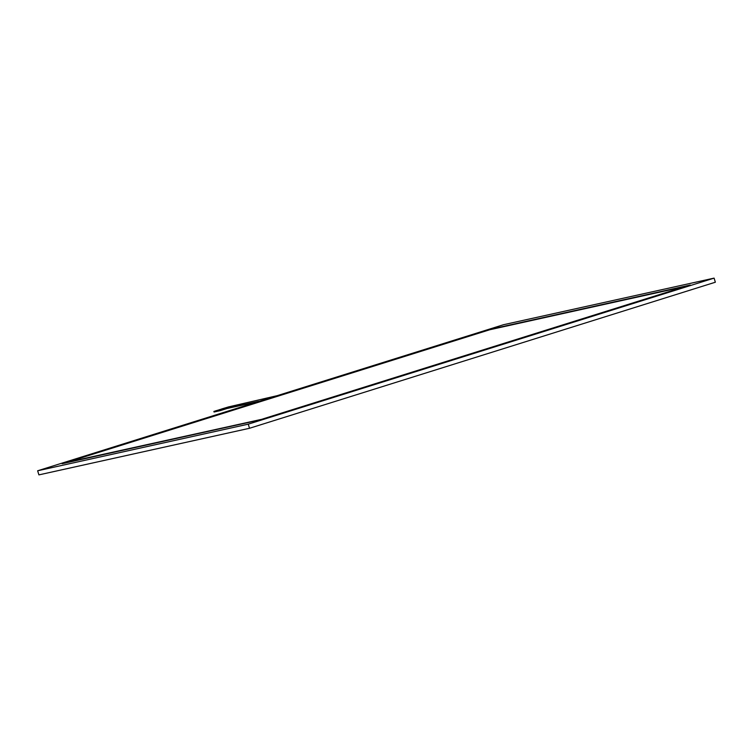 <?xml version="1.0" encoding="UTF-8"?>
<svg xmlns="http://www.w3.org/2000/svg" width="753" height="753" viewBox="0 0 753 753"><rect width="100%" height="100%" fill="white"/><g stroke="black" fill="none" stroke-linecap="round" stroke-linejoin="round"><path stroke-width="1.13" d="M277.085 395.702L228.3 406.959L216.751 410.583L258.543 401.33L255.549 402.46M216.751 410.583L213.871 411.449L216.77 410.639M257.338 401.81L220.017 410.065L220.196 410.658L214.05 412.013L213.927 411.439M223.726 408.333L225.815 407.74M217.448 410.366L215.264 410.969M216.789 410.507L218.464 410.046M219.754 409.641L218.238 410.121M219.104 409.783L220.77 409.321M222.069 408.917L220.544 409.397M221.41 409.058L223.086 408.597M224.375 408.192L222.191 408.794M216.77 410.658L215.273 410.987M222.86 408.672L222.201 408.813M226.992 408.521L220.196 410.658M262.722 418.979L685.296 286.488L489.685 329.776L67.102 462.267L262.75 419.082M67.102 462.267L261.743 419.402M492.095 328.901L690.275 285.039L260.303 419.854L62.123 463.707L492.095 328.901L688.016 285.754M64.447 463.189L67.13 462.351M490.721 329.541L492.151 329.089M714.098 278.121L503.484 324.722L37.65 470.776L248.264 424.165L714.098 278.121L715.35 282.224L249.516 428.278L38.902 474.879L37.65 470.776M248.264 424.165L249.516 428.278M213.871 411.449L214.05 412.013"/></g></svg>
